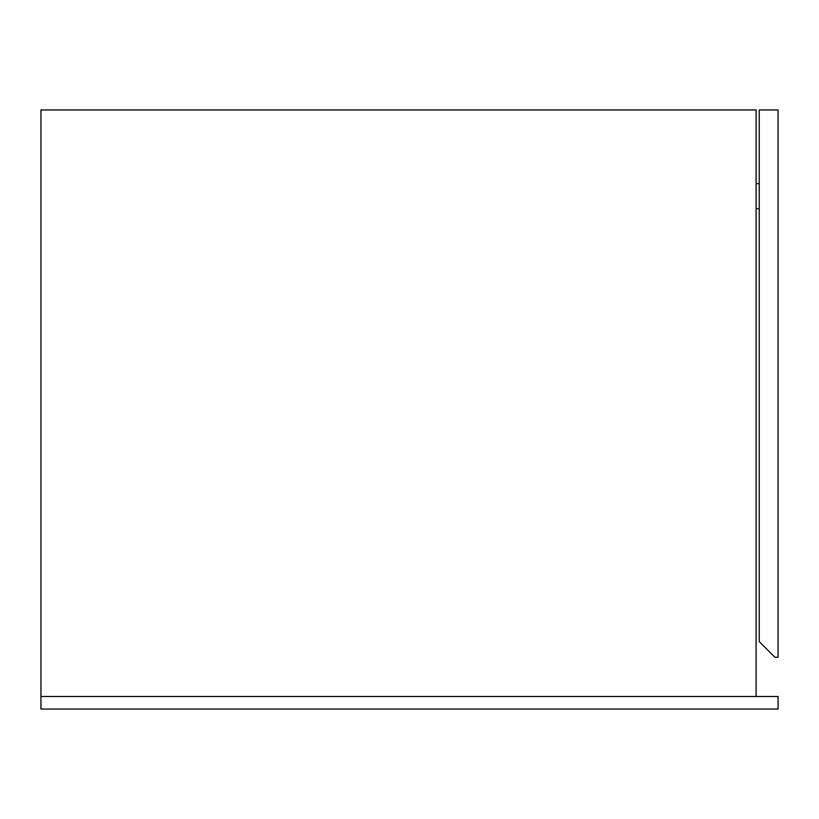 <?xml version="1.0" encoding="UTF-8"?>
<svg xmlns="http://www.w3.org/2000/svg" width="819" height="819" viewBox="0 0 819 819"><rect width="100%" height="100%" fill="white"/><g stroke="black" fill="none" stroke-linecap="round" stroke-linejoin="round"><path stroke-width="1.23" d="M40.95 109.951L40.95 696.498L40.95 109.951L756.091 109.951L756.091 696.498L756.091 109.951L40.95 109.951M778.05 657.288L778.05 109.951L778.05 657.288L774.917 657.288L759.233 641.605L759.233 109.951L778.05 109.951L759.233 109.951L759.233 641.605L774.917 657.288L778.05 657.288M759.233 208.753L756.091 208.753L759.233 208.753M756.091 183.661L759.233 183.661L756.091 183.661M40.95 696.498L40.95 709.049L40.95 696.498L778.05 696.498L778.05 709.049L40.95 709.049L778.05 709.049L778.05 696.498L40.95 696.498"/></g></svg>
